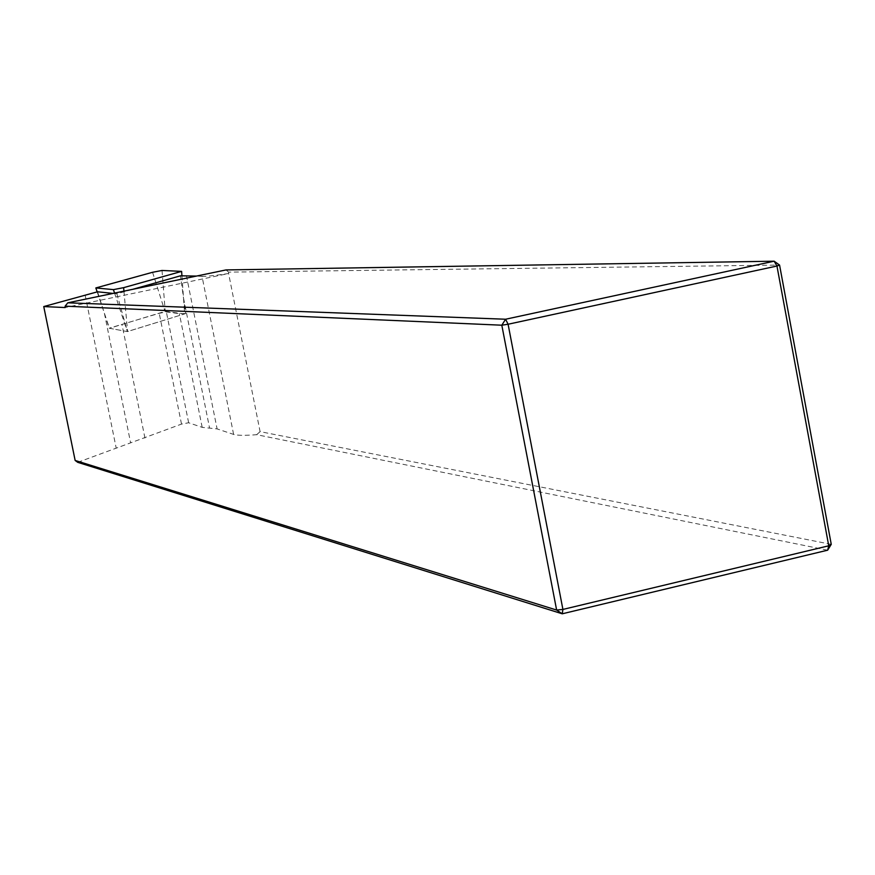 <?xml version="1.0" encoding="UTF-8"?>
<svg xmlns="http://www.w3.org/2000/svg" width="875" height="875" viewBox="0 0 875 875"><rect width="100%" height="100%" fill="white"/><g stroke="black" fill="none" stroke-linecap="round" stroke-linejoin="round"><path stroke-width="0.66" stroke-dasharray="4.38 3.28" d="M77.722 462.339L181.508 424.091L188.639 422.756L202.18 427.35L217.098 428.903L233.614 434.405C237.016 435.509 244.705 435.608 256.67 434.7L827.652 550.189M831.25 544.337L260.094 431.637L228.605 273.525L228.637 272.136L779.57 265.07M256.67 434.7L260.094 431.637M226.012 269.927L228.637 272.136M233.614 434.405L202.037 276.38C205.647 276.555 214.506 275.603 228.605 273.525L65.155 307.552M113.039 293.409L116.889 293.814L132.88 289.286M202.037 276.38L196.438 276.073M97.552 291.791L109.145 328.212L127.4 331.592L185.631 313.589L180.469 275.811M185.631 313.589L179.364 313.633L166.37 311.938L159.228 313.305L109.145 328.212M116.889 293.814L127.4 331.592M181.923 275.68L184.647 313.895L164.981 311.413L109.462 328.267L127.345 331.581L184.647 313.895M97.169 291.889L109.462 328.267M186.386 275.527L217.098 428.903M183.52 298.091L209.584 428.127M202.18 427.35L179.364 313.633M188.639 422.756L166.37 311.938M181.508 424.091L159.228 313.305M144.944 438.036L122.019 324.603M104.398 313.283L130.627 442.848M85.138 295.039L116.123 447.727M162.039 270.462L165.211 311.369M152.567 272.289L164.981 311.413M114.559 293.092L127.345 331.581M123.933 291.145L127.586 331.527"/><path stroke-width="1.31" d="M65.122 306.163L67.802 302.816L505.597 319.233L774.145 261.198L779.57 265.07L831.25 544.337L827.652 550.189L562.242 613.802L77.722 462.339L75.141 460.447L556.631 610.05L501.812 325.205L65.122 306.163L65.155 307.552L43.75 306.567L75.141 460.447M562.242 613.802L556.631 610.05L562.909 609.427L828.745 545.803L776.956 266.033L508.091 324.242L562.909 609.427L562.242 613.802M67.802 302.816L226.012 269.927L774.145 261.198L776.956 266.033L779.57 265.07M831.25 544.337L828.745 545.803L827.652 550.189M508.091 324.242L505.597 319.233L501.812 325.205L508.091 324.242M43.75 306.567L97.552 291.791L113.039 293.409M196.438 276.073L180.469 275.811L132.88 289.286M95.834 287.941L113.411 289.625L123.627 287.656L181.617 271.381L162.039 270.462L152.567 272.289L95.834 287.941L97.169 291.889M181.617 271.381L181.923 275.68M113.411 289.625L114.559 293.092M123.627 287.656L123.933 291.145"/></g></svg>
